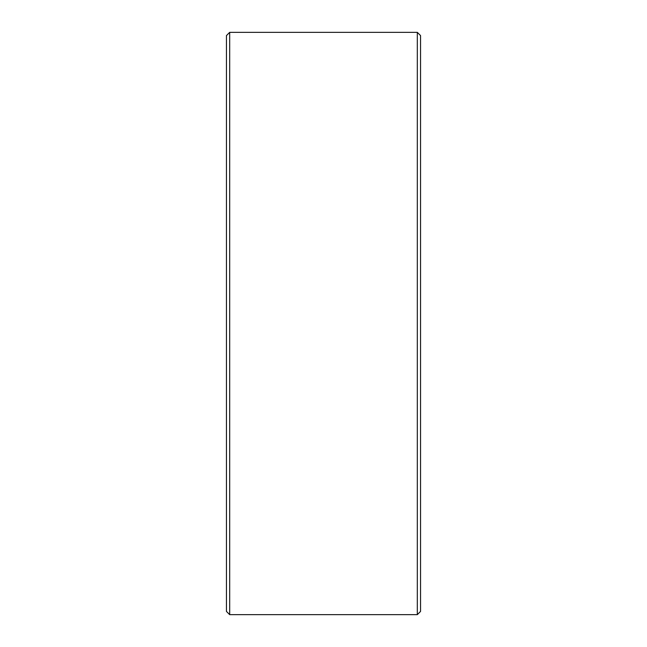 <?xml version="1.0" encoding="UTF-8"?>
<svg xmlns="http://www.w3.org/2000/svg" width="647" height="647" viewBox="0 0 647 647"><rect width="100%" height="100%" fill="white"/><g stroke="black" fill="none" stroke-linecap="round" stroke-linejoin="round"><path stroke-width="0.97" d="M226.45 611.415L226.45 35.585L229.685 32.35L229.685 614.65L226.45 611.415M417.315 32.35L420.55 35.585L420.55 611.415L417.315 614.65L417.315 32.35L229.685 32.35M417.315 614.65L229.685 614.65"/></g></svg>
